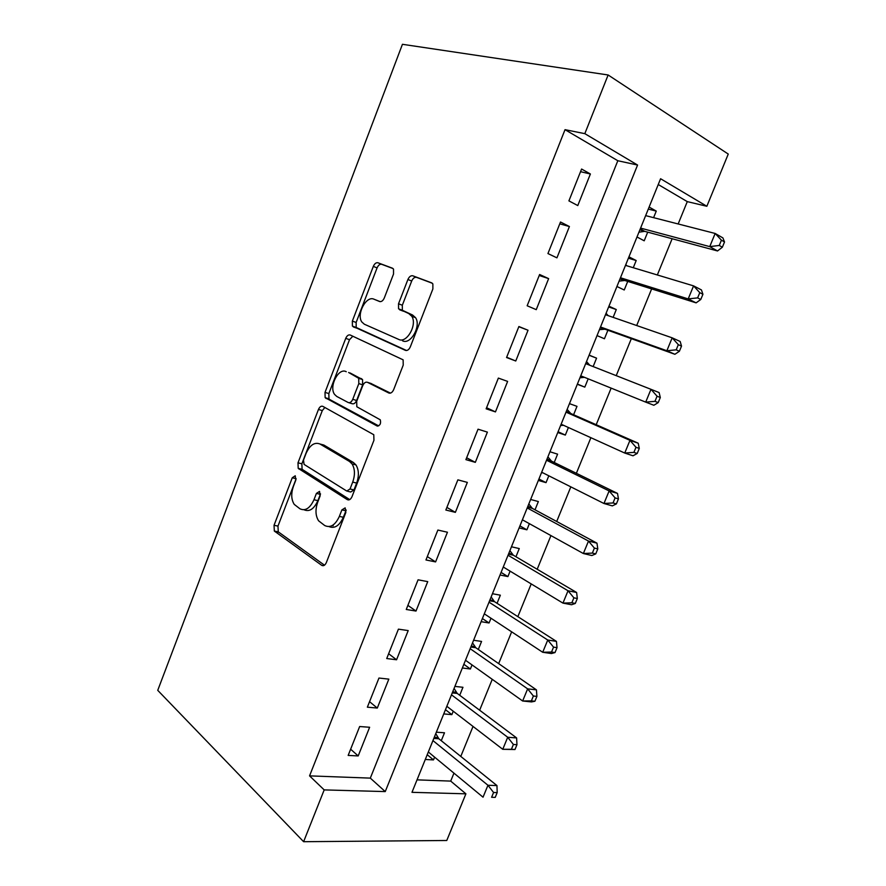 <?xml version="1.0" encoding="UTF-8"?>
<svg xmlns="http://www.w3.org/2000/svg" width="886" height="886" viewBox="0 0 886 886"><rect width="100%" height="100%" fill="white"/><g stroke="black" fill="none" stroke-linecap="round" stroke-linejoin="round"><path stroke-width="1.33" d="M295.248 475.771L292.258 477.775L274.04 525.287L274.328 531.046L321.729 565.346C323.501 566.265 325.029 565.357 326.314 562.632L345.839 512.473L345.152 507.877L341.885 509.904L339.36 516.405C335.24 525.188 330.345 528.222 324.675 525.509L318.606 520.813C315.46 515.818 315.161 509.616 317.709 502.196L320.156 495.839L319.525 491.398L316.413 493.413L313.965 499.737C309.989 508.309 305.316 511.322 299.933 508.785L294.252 504.4C291.217 499.615 290.951 493.568 293.443 486.27L295.813 480.079L295.248 475.771M346.216 510.059L343.336 517.28L339.36 516.405M320.533 493.89L317.897 500.645L313.965 499.737M393.528 274.04L393.528 269.145L392.443 268.192L377.945 262.777C376.118 262.411 374.579 263.618 373.327 266.376L352.351 321.086L352.406 326.114L405.378 350.347C407.339 350.889 408.989 349.726 410.329 346.847L432.877 288.958L432.866 283.93L431.637 282.844L412.798 275.801C410.849 275.413 409.221 276.642 407.914 279.489L398.523 303.765L398.556 308.815L408.756 313.544L411.757 316.236C417.561 324.608 406.707 343.779 398.711 339.416L364.345 324.221L361.809 321.961C356.227 314.253 366.261 295.348 373.97 299.202L379.596 301.517C381.456 301.96 383.018 300.775 384.302 297.973L393.528 274.04M584.826 133.653L608.128 74.978L402.432 44.3L157.741 690.338L303.61 841.7L324.187 789.902L385.244 791.586L637.566 165.04L584.826 133.653L565.024 129.666L309.557 775.87L324.187 789.902M322.836 406.364C321.131 405.755 319.68 406.796 318.462 409.454L297.995 462.824L298.205 468.351L347.301 499.638C349.128 500.435 350.69 499.46 351.997 496.681L373.947 440.287L373.77 434.716L322.836 406.364M325.007 392.398L345.728 338.363C346.958 335.65 348.453 334.531 350.214 335.008L403.13 359.827L403.219 365.121L393.672 389.641C392.343 392.487 390.715 393.605 388.788 392.985L367.446 382.309C365.608 381.733 364.046 382.83 362.773 385.598L356.681 401.358L356.825 406.752L380.293 419.831C381.113 423.685 380.028 425.723 377.026 425.956L325.14 397.659L325.007 392.398L328.839 393.561L349.516 339.681L345.728 338.363M653.591 217.668L656.26 211.089L648.286 209.096M636.99 236.983L644.2 240.804L647.71 232.154M633.268 267.727L636.192 260.528L628.384 258.225M616.922 286.499L624.231 289.988L627.72 281.416M613.123 317.365L616.291 309.546L608.638 306.944M597.031 335.595L604.44 338.762L607.896 330.256M593.144 366.582L596.566 358.154L589.068 355.264M588.182 378.82L584.804 387.127L577.395 384.059M568.413 427.506L565.334 435.081L558.08 431.737M573.596 414.748L576.996 406.353L569.465 403.639M548.811 475.793L546.031 482.637L538.921 479.016M554.215 462.481L557.593 454.153L549.962 451.76M529.374 523.67L526.893 529.806L519.927 525.907M535.011 509.815L538.356 501.554L530.636 499.471M510.103 571.149L507.899 576.587L501.077 572.422M515.951 556.751L519.274 548.567L511.466 546.784M490.999 618.229L489.072 622.98L482.394 618.55M497.057 603.311L500.346 595.193L492.45 593.72M472.039 664.921L470.388 668.996L463.854 664.301M478.307 649.482L481.574 641.431L473.6 640.257M453.244 711.225L451.86 714.637L445.459 709.686M459.723 695.288L462.957 687.292L454.895 686.406M359.661 726.531L348.165 755.415L358.188 755.935L369.628 727.262L359.661 726.531M378.964 678.045L367.358 707.183L377.292 708.058L388.832 679.13L378.964 678.045M398.423 629.149L386.728 658.542L396.563 659.771L408.202 630.588L398.423 629.149M418.07 579.809L406.264 609.468L415.999 611.052L427.739 581.626L418.07 579.809M437.872 530.049L425.967 559.963L435.602 561.912L447.441 532.231L437.872 530.049M457.863 479.847L445.846 510.026L455.382 512.352L467.332 482.394L457.863 479.847M478.03 429.189L465.903 459.635L475.328 462.348L487.389 432.124L478.03 429.189M498.364 378.089L486.137 408.811L495.462 411.901L507.623 381.412L498.364 378.089M518.897 326.524L506.559 357.523L515.763 361.001L528.034 330.245L518.897 326.524M539.607 274.505L527.159 305.77L536.251 309.657L548.633 278.625L539.607 274.505M560.506 222.009L547.936 253.562L556.929 257.848L569.41 226.539L560.506 222.009M309.557 775.87L370.315 778.118L617.819 160.731L565.024 129.666M577.783 205.574L590.386 173.988L581.593 169.038L568.912 200.878L577.783 205.574M417.04 779.857L450.708 781.098L453.953 773.157M460.786 756.422L473.024 726.442M479.647 710.218L492.251 679.329M498.663 663.625L511.654 631.829M517.845 616.645L531.212 583.918M537.193 569.266L550.937 535.598M556.696 521.489L570.828 486.857M576.365 473.301L590.896 437.706M596.2 424.704L611.141 388.123M616.224 375.653L631.33 338.662M636.691 325.539L651.642 288.914M657.334 274.97L672.131 238.733M678.155 223.97L687.281 201.62L658.243 184.521M425.291 759.479L433.487 759.911L434.605 757.153M441.283 740.707L444.495 732.788L436.344 732.19M451.86 714.637L443.753 713.917M470.388 668.996L462.359 667.989M489.072 622.98L481.12 621.684M507.899 576.587L500.036 574.992M526.893 529.806L519.118 527.912M546.031 482.637L538.345 480.433M565.334 435.081L557.748 432.556M584.804 387.127L577.307 384.28M596.566 358.154L589.124 355.12M616.291 309.546L608.948 306.191M636.192 260.528L628.938 256.84M656.26 211.089L649.106 207.058M608.128 74.978L728.259 154.064L706.851 206.272L660.591 178.739L411.979 792.328L465.903 793.823L446.765 840.493L303.61 841.7M687.281 201.62L706.851 206.272M450.708 781.098L465.903 793.823M370.315 778.118L385.244 791.586M617.819 160.731L637.566 165.04M433.487 759.911L427.229 754.706M358.188 755.935L350.635 749.213M377.292 708.058L369.551 701.679M396.563 659.771L388.633 653.735M415.999 611.052L407.881 605.382M332.084 525.62L333.191 525.786M435.602 561.912L427.307 556.607M455.382 512.352L446.887 507.412M475.328 462.348L466.645 457.785M495.462 411.901L486.569 407.726M528.034 330.245L518.819 326.712M515.763 361.001L506.67 357.224M548.633 278.625L539.209 275.491M569.41 226.539L559.775 223.826M590.386 173.988L580.54 171.685M304.064 509.782C309.413 512.086 314.021 509.04 317.897 500.645M329.038 526.605C334.631 528.876 339.393 525.763 343.336 517.28M292.258 477.775L296.157 478.717L277.971 526.096L278.259 531.833L324.486 565.19M324.874 407.482L322.305 410.583L301.871 463.81L302.093 469.314L349.715 499.593M303.488 460.1L304.075 464.397L346.758 491.043L350.036 488.972L352.706 482.095C355.208 474.863 354.987 468.805 352.03 463.899L349.505 461.484L319.979 444.008C314.519 441.87 309.856 445.049 306.002 453.543L303.488 460.1M347.666 491.265L350.712 491.996L353.979 489.925L350.036 488.972M320.754 444.218L323.855 445.049L353.425 462.514L355.95 464.917C358.919 469.813 359.151 475.86 356.648 483.069L353.979 489.925M352.838 336.215L349.516 339.681M390.438 393.118L370.725 383.372M378.665 425.878L329.736 399.531L325.904 398.379M346.238 371.71C338.574 367.181 328.64 386.684 334.598 394.447L336.735 396.43L348.165 402.499C349.959 403.119 351.487 402.045 352.75 399.298L358.819 383.594L358.708 378.311L348.652 372.497M348.885 402.72L352.03 403.673C353.824 404.282 355.352 403.219 356.615 400.483L352.75 399.298M350.07 372.951L362.551 379.562L362.662 384.834L356.615 400.483M328.839 393.561L328.972 398.822L329.736 399.531M373.97 299.202L380.205 301.661M402.543 340.8C410.55 345.163 421.393 326.059 415.567 317.686L412.566 315.006L408.756 313.544M432.313 283.243L416.575 277.362C414.626 276.964 412.998 278.193 411.691 281.039L402.322 305.238L402.355 310.277L412.566 315.006M393.052 268.569L381.689 264.316C379.861 263.95 378.322 265.147 377.071 267.904L356.139 322.46L356.194 327.477L406.563 350.524M428.337 751.97L483.036 797.19L487.953 785.262L496.957 785.572L438.858 738.758L435.768 733.63M493.58 792.505L491.608 797.278L495.219 797.378L497.19 792.605L493.58 792.505L487.953 785.262L432.944 740.585M495.219 797.378L491.608 797.278M496.957 785.572L497.19 792.605M446.832 706.297L502.761 749.301L507.711 737.263L516.616 737.927L457.242 693.428L454.075 688.433M513.393 744.462L511.41 749.29L514.976 749.523L516.959 744.716L513.393 744.462L507.711 737.263L451.483 694.823M514.976 749.523L502.761 749.301L511.41 749.29M516.616 737.927L516.959 744.716M465.493 660.258L522.64 700.992L527.646 688.854L536.44 689.862L475.782 647.721L472.537 642.882M533.383 696.008L531.379 700.881L534.9 701.247L536.905 696.396L533.383 696.008L527.646 688.854L470.178 648.685M534.9 701.247L531.467 701.922L522.64 700.992L531.379 700.881M536.44 689.862L536.905 696.396M484.299 613.832L542.708 652.273L547.747 640.024L556.441 641.386L494.466 601.649L491.143 596.954M553.551 647.134L551.524 652.041L555.013 652.561L557.028 647.666L553.551 647.134L547.747 640.024L489.028 602.159M555.013 652.561L551.424 653.547L542.708 652.273L551.524 652.041M556.441 641.386L557.028 647.666M503.27 567.018L562.953 603.111L568.037 590.763L576.62 592.49L513.315 555.201L509.904 550.649M573.884 597.828L571.847 602.779L575.291 603.444L577.329 598.504L573.884 597.828L568.037 590.763L508.032 555.245M575.291 603.444L571.559 604.75L562.953 603.111L571.847 602.779M576.62 592.49L577.329 598.504M522.397 519.805L583.365 553.529L588.492 541.069L596.965 543.162L532.309 508.354L528.82 503.957M594.406 548.091L592.346 553.085L595.746 553.894L597.795 548.91L594.406 548.091L588.492 541.069L527.203 507.944M595.746 553.894L591.859 555.533L583.365 553.529L592.346 553.085M596.965 543.162L597.795 548.91M541.678 472.216L603.964 503.503L609.136 490.933L617.498 493.402L551.469 461.13L547.891 456.877M541.424 472.858L542.83 472.792M615.105 497.91L613.023 502.949L616.379 503.912L618.45 498.884L615.105 497.91L609.136 490.933L546.529 460.244M616.379 503.912L612.348 505.884L603.964 503.503L613.023 502.949M617.498 493.402L618.45 498.884M561.126 424.206L624.741 453.045L629.968 440.353L638.208 443.21L570.783 413.507L567.129 409.41M560.594 425.524L563.507 425.291M635.993 447.286L633.9 452.369L637.2 453.477L639.293 448.416L635.993 447.286L629.968 440.353L566.021 412.145M637.2 453.477L633.014 455.792L624.741 453.045L633.9 452.369M638.208 443.21L639.293 448.416M589.832 365.276L586.521 361.554M579.931 377.801L584.505 377.325M580.74 375.808L645.706 402.122L650.977 389.319L585.668 363.637M658.209 402.598L653.857 405.267L645.706 402.122L654.953 401.336L658.209 402.598L660.314 397.493L657.069 396.208L654.953 401.336M657.069 396.208L650.977 389.319L659.106 392.564L660.314 397.493M608.15 315.649L606.068 313.29M599.434 329.67L604.972 329.204L674.888 354.289L666.859 350.745L672.175 337.832L605.492 314.718M600.52 326.989L666.859 350.745L676.195 349.837L679.396 351.266L681.522 346.105L678.322 344.665L676.195 349.837M678.322 344.665L672.175 337.832L680.182 341.475L681.522 346.105M679.396 351.266L674.888 354.289M626.911 265.811L625.793 264.615M619.092 281.139L624.741 280.474L696.119 302.857L688.2 298.914L693.572 285.879L625.483 265.379M620.466 277.761L688.2 298.914L697.625 297.884L700.782 299.479L702.93 294.274L699.774 292.668L697.625 297.884M699.774 292.668L693.572 285.879L701.446 289.921L702.93 294.274M700.782 299.479L696.119 302.857M638.928 232.198L644.676 231.335L717.527 250.959L709.741 246.618L715.157 233.461L645.639 215.619M640.589 228.101L709.741 246.618L719.255 245.455L722.356 247.216L724.527 241.956L721.425 240.195L719.255 245.455M721.425 240.195L715.157 233.461L722.91 237.913L724.527 241.956M722.356 247.216L717.527 250.959M345.85 510.801L341.885 509.904M320.344 494.333L316.413 493.413M323.501 565.678L321.729 565.346M278.736 532.309L274.804 531.511M277.971 526.096L274.04 525.287M348.652 499.948L347.301 499.638M302.702 469.901L298.815 468.938M301.871 463.81L297.995 462.824M322.305 410.583L318.462 409.454M356.648 483.069L352.706 482.095M353.425 462.514L349.505 461.484M323.855 445.049L319.979 444.008M389.408 393.185L388.788 392.985M371.3 383.56L367.446 382.309M377.624 426.133L377.026 425.956M362.662 384.834L358.819 383.594M361.654 378.743L357.811 377.502M403.44 311.241L399.641 309.79M402.322 305.238L398.523 303.765M411.691 281.039L407.914 279.489M416.575 277.362L412.798 275.801M357.113 328.285L353.315 326.923M356.139 322.46L352.351 321.086M377.071 267.904L373.327 266.376M381.689 264.316L377.945 262.777M438.858 738.758L433.83 738.415M437.861 737.517L434.284 737.274M457.242 693.428L452.259 692.907M456.224 692.232L452.691 691.855M475.782 647.721L470.854 647.024M474.73 646.581L471.241 646.082M494.466 601.649L489.593 600.774M493.402 600.542L489.936 599.922M513.315 555.201L508.486 554.127M512.219 554.138L508.797 553.373M532.309 508.354L527.547 507.102M531.19 507.346L527.812 506.449M551.469 461.13L546.751 459.69M550.328 460.166L546.983 459.136M570.783 413.507L566.132 411.868M569.62 412.588L566.309 411.425M583.907 377.347L580.629 376.074M589.068 364.611L585.801 363.315M603.477 329.071L600.243 327.665M604.972 329.204L600.42 327.222M623.212 280.397L620.023 278.846M624.741 280.474L620.244 278.293M643.125 231.312L639.969 229.618M644.676 231.335L640.246 228.942M278.259 531.833L274.328 531.046M302.093 469.314L298.205 468.351M355.95 464.917L352.03 463.899M362.551 379.562L358.708 378.311M328.972 398.822L325.14 397.659M415.567 317.686L411.757 316.236M402.355 310.277L398.556 308.815M356.194 327.477L352.406 326.114M438.515 738.437L433.941 738.127M456.744 692.974L452.425 692.52M475.129 647.134L471.042 646.558M493.679 600.929L489.814 600.232M512.374 554.359L508.73 553.551M531.235 507.401L527.79 506.493"/></g></svg>

